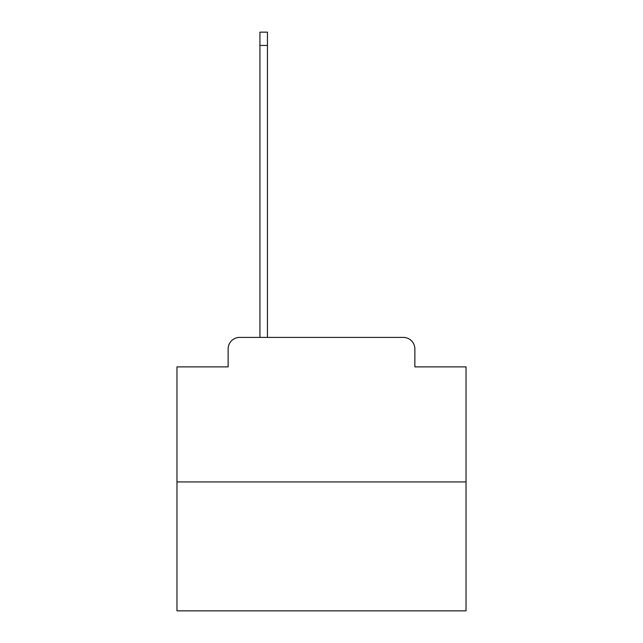 <?xml version="1.0" encoding="UTF-8"?>
<svg xmlns="http://www.w3.org/2000/svg" width="643" height="643" viewBox="0 0 643 643"><rect width="100%" height="100%" fill="white"/><g stroke="black" fill="none" stroke-linecap="round" stroke-linejoin="round"><path stroke-width="0.96" d="M228.136 348.964L228.136 366.88L228.136 348.964A11.566 11.566 0 0 1 239.694 337.398L259.933 337.398L259.933 32.15L267.448 32.15L267.448 337.398L276.41 337.398M466.03 481.928L176.97 481.928L176.97 610.85L466.03 610.85L466.03 366.88L414.864 366.88L414.864 348.964A11.566 11.566 0 0 0 403.306 337.398L239.694 337.398M176.97 481.928L176.97 366.88L228.136 366.88M366.59 337.398L403.306 337.398M414.864 366.88L414.864 348.964M259.933 45.444L267.448 45.444"/></g></svg>

